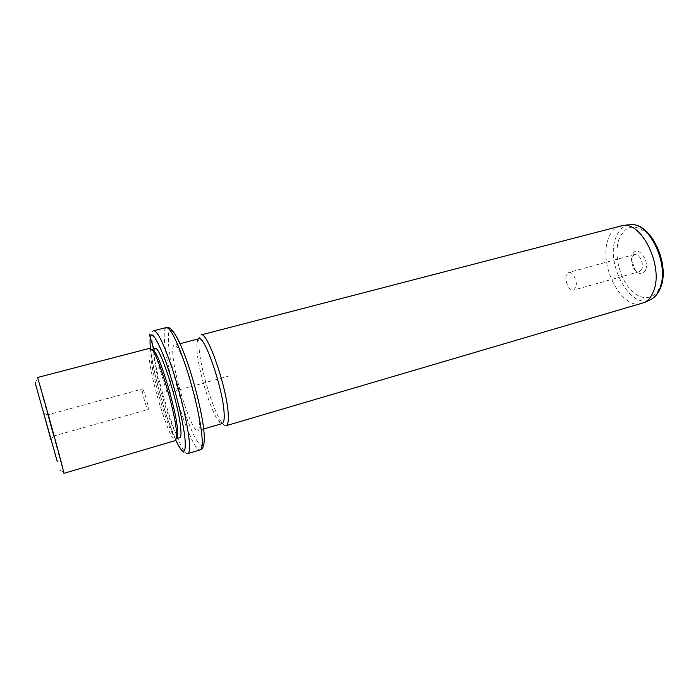 <?xml version="1.0" encoding="UTF-8"?>
<svg xmlns="http://www.w3.org/2000/svg" width="698" height="698" viewBox="0 0 698 698"><rect width="100%" height="100%" fill="white"/><g stroke="black" fill="none" stroke-linecap="round" stroke-linejoin="round"><path stroke-width="0.52" stroke-dasharray="3.49 2.62" d="M142.837 389.318C144.756 391.779 149.433 409.77 148.098 409.517L147.627 409.098C145.664 406.419 141.092 388.795 142.401 388.961L142.837 389.318M47.708 414.839L53.58 436.041L47.708 414.839L142.401 388.961M63.928 473.323L37.413 377.531M150.018 348.223C148.63 348.817 148.465 353.075 149.529 361.006C152.818 387.538 170.836 443.143 175.573 440.534M151.998 349.358C150.637 349.934 150.471 354.043 151.475 361.686C154.598 387.32 172.057 441.11 176.681 438.545M155.131 348.538L154.049 350.771M153.988 351.303L154.52 360.875C157.547 386.509 175.05 440.229 179.796 437.629M173.113 357.14C175.477 381.876 192.639 433.397 197.892 430.675C199.253 430.212 199.672 426.844 199.157 420.589C197.534 396.639 179.037 341.261 174.23 345.196C172.694 345.807 172.327 349.785 173.113 357.14M198.782 338.783C197.822 339.054 197.202 340.397 196.923 342.788L196.993 350.806C198.459 371.127 210.779 411.401 218.596 421.051C220.062 422.971 221.283 423.799 222.243 423.546M226.143 425.684C225.088 425.963 223.753 425.065 222.147 422.988C213.693 412.588 200.553 369.687 199.035 347.909L198.982 339.307C199.296 336.698 199.977 335.249 201.024 334.944M620.452 225.759C614.659 227.461 610.506 232.111 607.993 239.719C598.535 265.493 621.857 310.61 641.986 303.551M645.633 269.96C649.986 259.202 635.93 243.672 632.467 255.145L631.812 259.298L634.482 268.939C638.967 274.96 642.684 275.3 645.633 269.96M641.872 268.843L639.228 271.688C637.117 272.107 635.154 270.903 633.33 268.067L631.271 260.642L631.769 257.44L634.473 254.508C638.879 252.885 644.237 263.198 641.872 268.843M566.261 275.396C564.333 281.102 569.507 291.624 573.547 290.115L575.902 287.306C577.918 281.617 572.674 270.964 568.661 272.49L566.261 275.396M170.434 382.548L167.206 393.157L153.761 348.895M167.206 393.157L228.246 376.257M150.358 348.215L150.724 351.207C153.813 375.315 166.447 420.144 175.87 440.368M152.906 348.302C157.12 383.83 180.974 456.867 187.823 453.587C186.436 454.145 184.586 453.316 182.283 451.1L176.062 440.578L168.244 420.676C160.4 397.886 153.037 368.788 150.672 350.187C149.224 337.841 150.271 331.349 153.813 330.73C151.806 331.594 151.51 337.448 152.906 348.302M166.316 327.545C164.117 328.453 163.655 334.333 164.903 345.17C168.602 380.689 192.692 453.36 200.186 449.887M168.75 346.505C171.123 367.384 180.45 402.702 189.507 425.274C198.572 448.081 205.823 453.272 204.113 432.664C202.551 412.405 191.575 370.464 181.724 347.342C171.219 324.771 166.892 324.491 168.75 346.505M629.142 224.808C622.764 225.986 618.219 230.593 615.479 238.629C605.768 264.429 630.25 309.327 649.951 299.887M660.125 286.267C665.848 272.037 660.465 247.275 648.878 234.947C635.389 223.063 625.364 224.66 618.794 239.754C614.031 254.028 619.013 276.321 629.64 288.632C640.188 301.143 654.567 300.69 660.125 286.267M53.58 436.041L148.098 409.517M35.153 382.836L37.648 378.883M59.26 469.929L63.439 472.04M180.058 343.678L174.23 345.196M203.676 428.982L197.892 430.675M196.923 342.788L198.982 339.307M218.596 421.051L222.147 422.988M633.33 268.067L634.482 268.939M631.271 260.642L631.812 259.298M639.228 271.688L573.547 290.115M634.473 254.508L568.661 272.49M47.822 415.127L43.581 412.937M53.528 435.735L51.024 439.792"/><path stroke-width="1.05" d="M57.288 461.622L35.153 382.836L57.288 461.622M50.875 439.496L43.581 412.937L50.875 439.496M37.413 377.531C37.081 374.503 54.88 437.759 61.485 463.219L63.928 473.323L175.573 440.534L176.707 437.053L176.306 429.898C174.212 408.967 159.598 359.906 152.783 350.632L150.018 348.223L37.413 377.531M177.432 428.223C175.434 407.981 161.351 360.7 154.712 351.705L151.998 349.358L155.131 348.538C159.414 344.594 178.339 402.528 180.625 427.298C181.306 433.755 181.035 437.201 179.796 437.629L176.681 438.545L177.807 435.142L177.432 428.223M154.049 350.771L153.988 351.303M203.676 428.982L222.243 423.546C223.822 423.023 224.451 419.629 224.119 413.364C223.273 389.405 204.462 334.639 198.782 338.783L180.058 343.678M201.024 334.944C207.21 330.442 227.469 389.187 228.237 414.83C228.56 421.496 227.862 425.117 226.143 425.684L644.76 302.391C648.486 300.315 651.365 296.667 653.415 291.45C663.833 267.927 642.867 222.671 623.427 225.332L201.024 334.944M153.761 348.895L149.25 334.045M170.434 382.548L171.743 378.281M175.87 440.368C183.208 455.715 186.235 455.026 184.944 438.292C182.946 418.573 172.354 377.95 162.974 354.235C152.975 330.712 148.77 328.706 150.358 348.215M187.823 453.587C189.533 453.019 189.969 448.43 189.132 439.819C187.526 423.738 180.634 394.257 172.676 369.879C163.986 344.14 157.696 331.096 153.813 330.73L166.316 327.545C170.513 327.824 177.004 340.755 185.799 366.345C193.826 390.583 200.579 419.96 201.931 436.041C202.629 444.652 202.045 449.268 200.186 449.887L187.823 453.587M649.951 299.887L651.286 299.241C654.933 297.217 657.76 293.666 659.776 288.606C669.993 265.798 649.672 222.095 630.643 224.677L629.142 224.808M154.712 351.705L152.783 350.632M177.807 435.142L176.707 437.053M166.316 327.545C169.256 325.949 175.948 331.088 185.511 357.132C194.541 381.71 202.9 415.79 204.156 434.112C204.924 446.964 202.088 449.617 200.186 449.887M644.76 302.391L651.286 299.241C655.282 297.016 658.336 293.291 660.439 288.065C670.656 265.083 651.068 222.365 630.643 224.677L623.427 225.332"/></g></svg>
